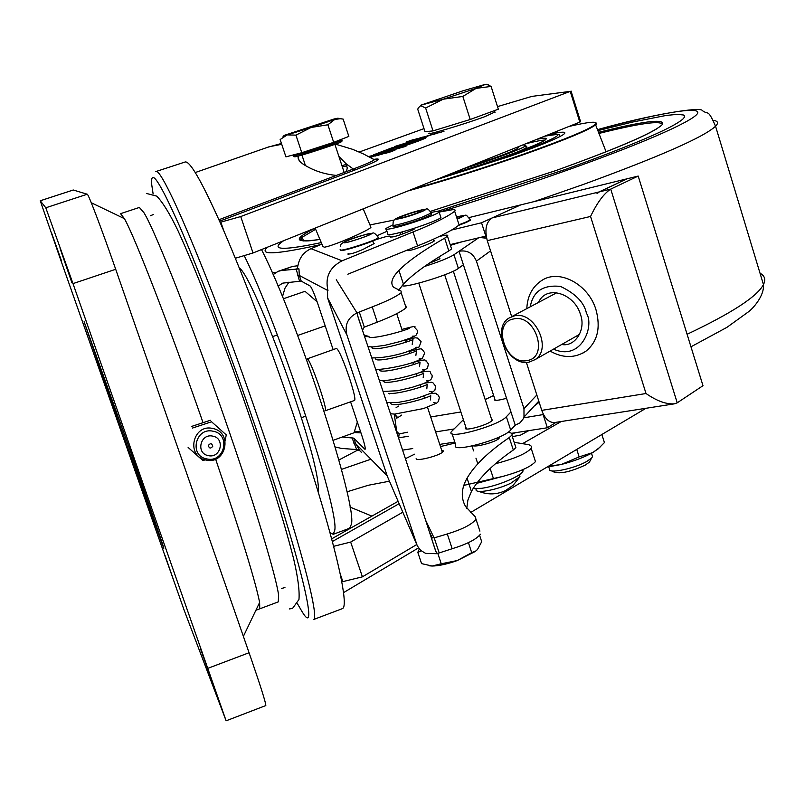 <?xml version="1.0" encoding="UTF-8"?>
<svg xmlns="http://www.w3.org/2000/svg" width="805" height="805" viewBox="0 0 805 805"><rect width="100%" height="100%" fill="white"/><g stroke="black" fill="none" stroke-linecap="round" stroke-linejoin="round"><path stroke-width="1.21" d="M255.899 610.26L278.309 601.868L278.56 594.865C276.065 576.4 256.332 510.37 228.972 430.906C194.538 330.412 155.596 231.357 143.934 212.701L139.376 207.449L120.549 213.667L124.403 218.638C134.516 236.187 169.281 325.723 202.93 422.343M59.188 255.598L184.043 609.908L226.125 720.807L72.993 283.612L45.794 207.791L40.25 200.767L59.188 255.598M61.24 260.85L51.661 233.239L61.472 260.77M164.673 555.158L173.407 579.58L164.894 555.078M71.967 282.887L60.103 248.544L72.329 282.766M200.546 648.961L211.977 680.809L200.888 648.83M226.125 720.807L265.811 705.552C266.032 703.278 260.448 685.669 249.067 652.734L115.699 269.283C101.903 229.536 88.218 193.522 87.262 194.226L73.255 190.01M259.743 608.822L259.623 602.482C255.708 582.246 241.067 534.5 215.67 459.232L215.629 459.102M298.645 155.979L298.102 157.307C298.031 160.215 300.959 163.234 306.876 166.373C315.409 171.244 325.21 174.272 336.279 175.44L346.351 171.636L347.277 168.054L346.059 163.717L338.895 156.432M394.681 146.5L417.775 139.376C423.903 137.695 426.64 137.182 425.956 137.826L394.681 146.5M383.955 151.461L383.532 151.26C388.926 148.834 397.992 145.745 410.731 142.012L415.601 141.147L395.959 148.15L395.597 147.687L383.955 151.461M389.811 149.559L413.508 142.113M297.498 603.8L302.036 611.599C320.128 641.877 300.909 559.576 255.094 425.966C229.284 350.457 199.69 272.382 179.656 226.356C159.45 180.833 150.153 167.068 151.783 185.07L153.121 193.904M341.36 579.771L340.092 573.552C332.052 536.432 316.315 483.02 292.899 413.307C268.83 342.779 245.827 282.032 223.881 231.045L220.067 222.341C201.391 180.712 189.728 160.597 185.09 162.006L155.526 171.676C161.07 162.972 213.385 286.721 260.327 424.899C298.836 537.388 320.501 620.071 313.316 619.619L342.427 608.63C345.204 607.614 344.852 597.994 341.36 579.771L342.829 581.623L362.411 576.833L350.668 542.067L333.592 546.333M346.351 171.636L353.284 169.02C365.43 164.411 372.453 161.322 374.355 159.752L372.534 158.696M346.402 164.421L341.924 165.629M645.962 408.286L470.422 512.624M416.728 544.552L362.411 576.833M369.737 157.146L372.946 155.939L369.344 156.935M370.894 156.603L369.616 157.076M433.402 134.274L438.302 132.765L433.432 134.365M418.117 138.309L411.506 140.553L418.137 138.39M434.338 133.821L427.344 136.206L434.338 133.821M413.257 139.637L406.072 142.072L413.257 139.637M431.027 134.727L420.703 137.997L431.027 134.727M438.765 132.845L444.058 131.185L438.795 132.916M391.592 151.561L395.798 149.68L385.766 153.252L391.592 151.561M370.33 157.468L379.96 154.017L369.918 157.247M370.018 157.297L374.416 155.697L370.159 157.367M390.365 151.41L381.087 154.469L390.365 151.41M342.377 166.997L346.895 165.77L342.377 167.007M373.741 159.39C383.683 157.78 377.696 161.211 355.77 169.684L219.564 221.194M220.067 222.341L240.725 216.555L253.022 252.971L579.811 122.119L570.222 91.378L240.725 216.555M570.222 91.378L531.853 96.399L497.51 106.612M424.004 128.629L359.241 152.024M369.072 156.784L405.972 146.309L368.63 156.552M419.496 138.239L423.239 136.92L419.516 138.309M385.595 152.477L375.08 156.11L385.625 152.578M373.419 154.882L392.095 147.738L373.419 154.882M396.05 148.271L425.493 138.118C421.096 140.251 411.355 143.733 396.291 148.573L396.05 148.271M223.881 231.045L221.003 222.572M580.586 121.676L579.811 122.119M253.022 252.971L235.342 258.254M340.092 573.552L342.829 581.623M358.245 449.814L338.855 460.017M370.924 459.212L341.411 469.416M350.668 542.067L402.822 512.201M522.515 443.676L561.246 421.498M346.935 491.845L368.217 485.284L389.449 481.199M384.297 153.624L390.184 151.33L384.267 153.554M419.395 138.128L421.901 137.333L419.395 138.128M434.036 134.324L435.334 133.801L434.016 134.274M378.37 155.184L380.996 154.198L378.4 155.274M380.433 152.336L376.438 153.906M418.67 139.959L422.333 139.003M417.936 141.227L417.745 140.633M244.207 255.608C278.983 325.602 339.599 510.833 334.739 530.324L333.22 534.309L329.959 532.679M261.514 249.57C297.095 319.011 357.309 504.312 351.423 524.166L349.642 528.231L333.22 534.309M325.411 410.701L354.653 400.397C355.558 398.918 353.757 391.24 349.249 377.384C343.091 359.634 338.845 349.984 336.52 348.424L307.57 358.718C310.026 361.948 314.031 371.628 319.595 387.758C324.163 401.635 326.106 409.282 325.411 410.701L324.989 410.48M414.052 229.425C399.662 235.392 391.834 237.827 390.576 236.74L390.697 237.113M373.611 243.05L374.144 243.563L363.065 249.379C354.985 252.921 349.944 254.44 347.951 253.927L348.203 253.686M495.538 463.71L498.929 462.815C515.894 458.125 526.641 453.296 531.179 448.355C532.115 446.232 530.706 444.913 526.943 444.38L514.184 442.337M463.831 485.395L503.306 476.278C520.251 471.569 530.968 466.679 535.456 461.607L534.45 458.508M439.208 212.057L451.253 209.924C454.684 209.27 455.821 209.692 454.664 211.202C449.754 215.307 439.057 220.942 422.575 228.087L342.125 260.81C329.607 267.28 324.888 277.212 327.967 290.595M458.558 223.257L459.092 224.907C454.221 229.143 443.565 234.849 427.103 242.013L347.83 274.213M365.259 448.928L364.725 449.12L353.818 438.151L342.326 436.994M282.837 283.119L301.201 281.096L310.167 286.017C311.766 287.737 314.353 293.795 317.945 304.21L333.129 349.601M350.588 401.836L361.666 434.972C364.494 443.625 365.641 448.405 365.088 449.301L364.725 449.12M282.464 296.723L284.98 288.19L288.965 282.132M360.982 432.909L354.13 432.516M278.52 271.194L292.597 266.405L281.569 270.49L298.967 268.89L297.437 268.055M297.951 265.751L292.597 266.405M369.968 224.937L394.219 220.027M422.726 225.42L422.031 225.762M390.576 236.74C390.787 235.382 386.309 236.237 377.132 239.327L375.271 239.94M377.555 235.513L386.964 231.317M297.357 268.085L298.393 263.607C300.245 256.664 304.461 251.683 311.042 248.685L321.93 244.096M282.464 283.259L278.087 286.188M299.47 281.036L296.099 268.759M281.569 270.49L278.117 271.345L273.116 274.636M335.132 446.936L341.38 448.405L356.685 449.562L351.936 437.598M353.818 438.151L355.669 443.676L359.865 450.709L356.685 449.562M359.231 450.216L361.666 452.561M298.967 268.89L299.299 275.451L301.201 281.096M315.137 228.097L322.946 246.491L324.314 247.185C331.791 246.441 368.791 230.643 370.944 227.282L370.622 226.507M370.542 233.712L370.542 234.114C368.811 235.956 346.059 243.341 344.52 242.557L344.55 242.154C346.331 240.303 368.76 233.017 370.542 233.712M340.263 250.093L340.394 250.506C342.588 251.754 376.036 240.906 378.521 238.149L378.531 237.545M479.901 531.149L475.141 516.649L465.622 506.556C460.742 498.054 461.225 488.585 467.061 478.16C474.709 465.059 488.786 451.525 509.273 437.558L513.308 450.015C492.912 464.223 478.955 478.039 471.428 491.453L467.896 500.086L466.779 508.347M498.989 437.145L499.16 438.101C497.963 441.15 477.778 447.117 473.078 445.809M441.764 450.176L443.173 450.76L443.122 451.484C441.663 455.067 416.839 461.738 416.105 458.739M480.434 534.228C476.389 539.33 466.96 544.17 452.169 548.728L436.853 553.699L425.603 553.377L420.663 550.368L417.272 545.83L346.915 334.971C344.439 324.989 347.78 317.643 356.957 312.944L372.222 306.906C386.913 301.211 396.563 296.482 401.162 292.728L401.111 291.098L393.524 287.184C390.113 283.229 391.914 277.634 398.928 270.379C408.044 261.192 423.289 250.446 444.672 238.129L447.449 236.187C448.788 234.657 445.96 234.798 438.977 236.62M433.442 240.232L434.489 240.705C432.798 243.019 408.457 251.935 407.763 250.496L407.944 250.013M327.524 289.106L327.615 297.92L387.306 476.208M436.853 553.699L434.962 548.95C411.476 476.48 385.987 399.672 358.487 318.528L356.957 312.944M515.19 445.437L515.864 447.53L513.308 450.015M475.644 519.638C471.559 524.639 462.1 529.408 447.288 533.967L452.169 548.728M507.824 432.396C511.376 432.677 512.715 433.583 511.849 435.123L509.273 437.558M455.107 443.032L440.566 446.534M405.418 458.679L414.585 454.191M431.178 537.277L434.086 537.911L447.288 533.967M362.471 330.281L364.192 327.182L377.263 322.161C391.934 316.446 401.554 311.656 406.102 307.792L406.022 306.061M398.656 290.323L403.426 284.074C412.412 274.555 427.546 263.507 448.818 250.939L451.575 248.946L451.223 247.829M399.189 433.986L407.31 432.204M430.836 416.95L460.873 411.959M543.486 414.525L523.723 417.835M453.829 429.005L435.747 431.893M408.638 436.23L398.767 437.799M556.164 422.293L547.35 427.767L543.164 414.726M402.581 450.126L412.724 448.556M439.852 444.37L454.795 442.066M511.527 433.301L547.35 427.767M526.812 308.617C527.396 296.009 532.407 286.61 541.856 280.402C559.284 268.629 588.676 284.336 596.052 309.965C600.842 327.977 597.471 341.723 585.919 351.211L582.649 353.234M538.575 302.378C546.203 284.437 574.398 293.262 580.445 314.413C586.342 329.839 574.891 347.237 561.699 344.48M663.189 405.599L673.584 403.969M638.204 176.064L702.986 385.696L677.226 402.812L674.741 403.788C666.54 404.523 656.961 401.091 646.013 393.514L590.558 216.454C597.179 202.649 603.901 193.532 610.723 189.115L638.204 176.064L626.934 178.831L599.343 191.882L596.958 193.693L598.95 191.982L626.572 179.012M526.349 362.351L541.765 410.369C544.985 419.043 549.453 423.068 555.168 422.454L662.736 405.67M626.542 178.931L520.724 204.893L492.197 217.914C486.099 221.928 484.469 229.506 487.277 240.645L511.678 316.637M450.176 244.609L486.19 236.026M469.214 217.541L520.724 204.893L481.541 222.774L451.847 229.968M485.848 236.187L481.541 222.774M529.137 362.089C508.438 367.07 490.879 328.229 509.213 317.945L514.315 315.892C534.631 310.468 552.814 348.837 535.063 359.634L529.137 362.089M527.044 360.549C505.439 365.54 491.513 322.403 513.691 318.941C535.506 313.477 549.573 357.601 527.044 360.549M470.291 219.554L470.482 220.168L466.679 222.24L458.609 225.4M516.277 432.567L511.93 433.724M465.864 428.753L465.542 427.767C462.623 431.953 488.102 425.07 491.936 420.633L492.348 420.099L491.483 418.942M428.974 263.426L439.439 259.009L439.912 258.636L439.228 258.053M515.24 425.181L520 422.836L523.32 418.731L523.995 417.071L523.975 408.658L476.429 261.132C472.988 253.132 467.182 249.842 459.021 251.271L515.24 425.181L510.692 430.061C503.024 439.51 449.572 453.839 455.711 444.873L452.048 433.704M493.616 395.466L485.194 399.572M463.398 419.697L451.374 431.651C445.155 440.405 498.637 425.956 506.375 416.728L510.964 411.949M494.703 398.807L494.371 399.23C494.22 400.91 498.275 400.588 506.546 398.274M480.112 237.535L486.612 238.22M539.169 402.289L534.419 405.841M403.094 284.427L403.134 284.537C396.01 290.857 449.723 275.199 458.367 268.397L463.398 264.795M399.039 270.701L399.532 272.201M424.547 266.475C438.997 261.846 448.798 257.942 453.95 254.752L478.432 237.938M450.418 245.354L461.788 241.862M476.248 488.816L476.298 488.947C473.099 494.26 496.383 490.406 510.974 483.121L519.96 476.701L519.316 474.709M393.202 225.37L393.444 226.114C389.922 228.67 409.886 223.438 423.199 218.286L431.722 214.371L431.53 213.758M505.037 475.795L476.59 483.382M523.039 469.557L522.998 471.076C521.399 476.027 497.238 486.17 481.863 488.283L473.028 488.645M386.299 229.274L387.799 233.863C386.44 235.211 389.358 235.04 396.573 233.349C411.285 229.918 438.443 220.248 440.939 217.592L439.158 212.107C440.456 210.85 437.87 210.97 431.42 212.45M392.76 225.008L386.018 228.409C384.639 229.727 387.557 229.536 394.772 227.825C409.473 224.354 436.642 214.714 439.158 212.107M366.577 335.906L367.784 336.098M398.596 438.081L399.159 433.895L396.201 430.866M396.885 418.459L396.654 416.889L394.078 414.092M364.574 336.5L368.861 336.681L370.179 337.456C379.075 337.999 404.704 330.664 409.423 328.329M364.544 336.42L366.688 335.947L370.008 337.456M364.504 336.289L368.338 336.289M297.669 335.454L324.989 325.945M357.34 422.031L354.029 432.778L333.169 440.295M317.12 301.784L305.004 291.319L283.31 298.786M343.161 119.1L348.847 136.417L333.683 142.334L301.764 152.709L285.926 156.864L280.15 139.537L287.174 134.898L284.175 135.391L334.216 118.959L337.899 118.204L334.769 119.452L340.183 118.717L343.161 119.1L339.136 118.486M327.897 124.775L334.769 119.452L311.102 127.472L327.897 124.775L333.683 142.334M295.938 135.139L311.102 127.472L287.174 134.898L295.938 135.139L301.764 152.709M468.419 542.65L471.71 552.663L457.27 560.552L475.262 551.485L477.204 549.785M441.241 563.782L457.27 560.552C447.228 564.114 438.836 565.935 432.114 566.026L441.241 563.782L437.719 553.166M429.498 565.824L432.114 566.026L421.568 563.621L417.805 552.341L421.267 550.892M419.335 549.01L417.805 552.341M471.71 552.663L475.634 551.103L477.506 549.463L481.702 541.715L479.619 535.385M211.574 421.79L226.235 434.871L211.574 421.79L192.486 428.049M212.741 446.322C211.906 443.233 210.447 442.941 208.354 445.447C209.189 448.536 210.648 448.828 212.741 446.322M208.354 455.63C220.842 458.609 225.44 438.212 212.751 436.139C200.244 433.12 195.625 453.597 208.354 455.63M188.118 447.449L202.85 460.5L205.265 459.866M225.138 440.979L226.235 434.871M191.419 426.489L210.397 420.27M547.058 467.071L561.377 464.455C573.703 461.265 584.168 457.3 592.792 452.571L599.946 447.248M597.552 449.472L604.424 442.589L601.858 434.499M598.367 448.647L592.792 452.571L579.147 456.898L576.762 449.421M579.147 456.898L561.377 464.455L548.497 466.226M494.884 111.996L485.083 116.564C463.982 124.403 423.35 136.437 429.296 133.117M551.506 470.824L554.001 472.052C560.2 474.125 570.624 471.8 585.265 465.089L589.401 462.14L590.236 460.591M549.453 469.808C550.862 473.561 575.193 468.168 586.724 461.486L591.645 457.985L592.561 456.606L592.088 455.127M491.1 86.427L498.325 109.208L470.221 119.492L433.01 130.903L425 131.728L417.755 109.279L418.348 107.81L420.693 105.666L425.634 108.011L443.203 99.206L420.633 105.254L462.945 90.814L485.566 84.294L476.107 88.369L443.203 99.206L462.845 96.429L476.107 88.369L491.1 86.427L486.512 84.253M470.221 119.492L462.845 96.429M433.01 130.903L425.634 108.011M518.48 147.184L517.897 148.321C512.946 151.27 500.448 156.09 480.414 162.781L469.617 166.243M501.404 153.514L514.677 148.201M597.874 130.641L632.076 122.149L666.228 115.437L677.166 114.36L683.334 114.964L684.512 115.91L684.351 117.299L682.821 119.13C672.215 128.247 633.012 145.031 565.211 169.493L437.87 211.272L565.211 169.493C633.012 145.031 672.215 128.247 682.821 119.13L684.351 117.299L684.512 115.91L683.334 114.964L677.166 114.36L666.228 115.437L632.076 122.149L597.874 130.641M321.296 242.597C286.419 249.902 272.643 250.184 279.989 243.432L283.571 240.735L279.989 243.432C272.643 250.184 286.419 249.902 321.296 242.597M595.952 122.692L596.344 124.131L595.62 124.856C588.767 130.128 564.597 140.11 523.129 154.791C482.799 168.819 444.35 180.894 407.763 191.006M411.697 189.437C447.369 179.445 484.409 167.772 522.827 154.399C566.7 138.842 591.021 128.659 595.811 123.859C597.521 121.032 588.566 121.897 568.954 126.466M549.352 134.314C563.017 131.376 567.636 131.497 563.208 134.666C556.466 138.943 538.706 146.148 509.937 156.301L434.569 180.28M448.345 174.755L457.391 172.069C497.571 159.974 541.413 143.783 545.609 139.637C547.591 137.876 544.754 137.746 537.076 139.235M463.509 168.688C492.117 160.014 522.747 148.673 525.846 145.685L523.139 144.809M518.309 151.672C526.983 147.899 529.066 146.198 524.548 146.55M545.076 140.04C541.886 140.1 535.486 141.328 525.886 143.713M130.239 450.679C151.602 511.447 168.446 560.693 162.831 545.77L118.023 420.331L84.102 321.698L130.239 450.679M40.26 200.777L73.295 189.99M45.794 207.791L87.262 194.226M72.993 283.612L115.699 269.283M208.062 668.251L249.067 652.734M281.74 144.296L269.262 146.721L195.243 172.552M355.77 169.684L353.284 169.02L346.059 163.717M218.91 219.735L336.279 175.44M332.334 541.544L399.149 503.678M371.9 516.116L349.964 507.059M353.787 443.102L355.669 443.676L387.054 475.644M327.233 290.202L299.299 275.451L297.578 275.401M490.154 468.51L493.495 478.734M413.066 232.061L417.614 245.988M399.914 232.504L400.638 234.688M311.042 248.685L342.125 260.81M378.169 237.062L378.38 237.696C375.895 240.454 342.437 251.301 340.243 250.053L340.123 249.631M371.206 233.48C368.851 232.675 340.475 242.305 343.846 242.778C345.969 243.694 374.969 233.842 371.206 233.48M386.37 474.054L416.557 544.059M346.915 334.971L327.615 297.92M357.007 312.914L336.289 279.768M439.097 552.643L434.207 537.881M425.614 520.191L434.086 537.911M359.251 311.877L364.303 327.132M444.672 238.129L448.818 250.939M372.222 306.906L377.263 322.161M530.254 306.796C533.011 291.329 543.113 284.547 560.562 286.439C575.625 293.664 584.259 302.589 586.442 313.236C594.674 325.643 581.582 361.676 553.518 349.139M599.343 191.882L610.723 189.115L677.226 402.812M646.013 393.514L541.765 410.369M590.558 216.454L487.277 240.645M598.95 191.982L492.197 217.914M470.14 219.121L470.341 219.735L466.538 221.808L459.041 224.756M456.536 216.998C464.173 215.056 465.592 215.247 460.772 217.571L457.19 219.01M456.616 217.239C461.879 215.992 462.644 216.253 458.9 218.024L458.629 218.125M490.567 250.888L476.429 261.132M523.975 408.658L536.834 395.003M506.375 416.728L510.692 430.061M453.95 254.752L458.367 268.397M483.815 236.66L484.107 237.566M404.502 215.458C416.427 210.89 429.488 208.404 416.869 213.134C404.704 217.793 391.834 220.178 404.502 215.458M431.078 212.389L431.279 213.003L422.746 216.907C409.443 222.049 389.469 227.302 393.001 224.756C393.363 220.842 391.965 219.674 402.43 215.871C414.152 211.715 422.031 209.471 426.056 209.149C427.123 208.173 428.864 209.461 431.279 213.003L431.722 214.371M418.741 212.782C435.143 206.633 418.127 209.874 402.661 215.8C386.199 221.928 402.892 218.849 418.741 212.782M338.653 140.674L341.843 140.261C339.267 141.891 306.765 152.648 296.713 155.194L293.795 155.546L293.241 154.942M341.35 141.65C342.719 142.052 308.707 153.443 298.232 156.09M206.855 458.941C224.615 463.167 231.156 434.187 213.114 431.228C195.323 426.922 188.752 456.053 206.855 458.941M713.804 120.418C718.04 121.132 718.634 123.074 715.554 126.224C703.993 137.041 659.949 156.442 583.404 184.426L534.107 201.612M276.216 272.251L272.261 272.694M267.783 247.055C257.831 255.467 275.501 254.642 320.793 244.579M440.164 211.886C485.566 198.06 529.257 183.681 571.238 168.758C649.414 140.875 697.351 119.029 697.804 112.599C698.156 106.18 656.488 113.867 597.501 129.686M354.371 431.933L360.469 431.379M687.098 334.286C731.805 313.105 757.264 296.532 763.462 284.568C765.927 279.556 764.78 275.773 760.031 273.217M598.528 132.322C644.131 120.951 665.393 118.375 662.304 124.594C654.133 132.573 618.552 147.929 555.581 170.68L430.514 211.343L555.531 170.69C608.338 151.682 642.028 137.756 656.608 128.901M315.641 229.274L301.533 237.606C299.842 236.891 294.399 243.965 319.917 239.367C294.107 243.241 292.477 239.498 315.017 228.147M303.505 240.937L302.318 237.395L300.798 240.484M662.374 124.523C660.935 120.297 639.794 123.266 598.96 133.439M440.003 178.096L454.584 173.789C526.329 152.266 585.497 126.989 544.552 136.236M272.764 336.571L277.353 334.971M40.25 200.767L73.275 189.99M301.342 417.694L305.92 416.064M243.382 636.383L259.623 602.482M91.287 202.759L124.403 218.638M373.802 159.43C380.534 158.837 376.116 159.621 376.72 159.793L374.355 159.752L363.689 154.057L352.62 149.328L335.474 144.145M281.458 143.461L266.475 147.607M571.027 91.025L580.606 121.746M418.489 547.903L343.524 592.641M398.123 501.294L331.63 538.877M298.102 157.307L299.198 160.597M146.389 193.421L156.713 196.128C162.63 202.125 169.644 213.486 177.744 230.2C194.709 266.928 218.105 327.051 241.218 392.236C264.11 457.522 283.692 519.346 293.674 559.022C297.941 577.306 299.702 590.81 298.957 599.534L292.567 608.399L289.377 608.932M153.534 214.462L150.344 215.78M281.609 588.475L284.95 587.529M239.296 267.985C254.39 277.041 322.292 462.442 318.237 492.086M306.786 360.288L307.047 359.765M531.179 448.355L535.456 461.607M454.664 211.202L459.092 224.907M347.951 253.927L348.122 254.44M370.944 227.282L363.206 208.847M442.337 452.309L427.495 407.219M424.527 398.183L423.822 396.04M420.854 387.014L420.14 384.86M417.171 375.814L416.457 373.651M413.478 364.615L412.764 362.431M409.785 353.385L409.071 351.191M406.082 342.135L405.358 339.941M402.379 330.875L396.724 313.688M373.762 243.905L372.806 241.007M340.374 246.089C339.076 241.339 365.5 234.084 372.474 233.209C373.601 232.232 375.563 233.722 378.38 237.696L378.521 238.149M471.428 491.453L467.061 478.16M515.864 447.53L511.849 435.123M431.359 537.831L435.938 551.646M429.427 531.914L432.315 537.992M357.541 315.419L362.471 330.261M451.575 248.946L447.449 236.187M403.426 284.074L398.928 270.379M406.102 307.792L401.162 292.728M550.097 351.081C562.866 358.295 574.81 358.336 585.919 351.211M556.778 292.738L511.316 316.828M579.66 334.276L535.063 359.634M456.526 216.968C469.335 215.458 463.831 212.711 470.341 219.735L470.482 220.168M459.816 217.592L458.729 218.075M528.784 430.635L520.644 435.062L512.342 436.642M453.336 271.164L495.166 400.236M484.741 236.449L485.174 237.787M494.371 399.23L494.652 400.075M538.797 401.132L523.995 417.071M498.054 439.178L497.591 437.759M492.006 420.552L444.672 274.817M439.52 258.948L438.886 256.996M433.774 241.269L433.15 239.327M478.834 491.352C487.961 494.984 496.916 494.693 505.721 490.476L513.137 485.274L518.843 478.17M477.727 463.539L475.966 458.176M473.602 450.911L472.012 446.04M466.407 428.914L418.791 283.189M408.135 250.597L407.914 249.912M402.701 233.953L402.037 231.931M420.542 211.604L416.749 213.174C408.135 216.243 402.55 217.833 399.974 217.924L400.9 217.964M522.576 469.758L522.998 471.076M364.001 334.81L366.466 335.876M396.664 431.067L394.279 414.193M395.124 414.716L397.761 417.654L401.645 415.098M433.332 402.621L435.052 402.681M397.449 404.502L398.022 404.14M429.81 391.602L431.5 391.633M426.288 380.564L427.948 380.574M422.756 369.505L424.386 369.485M419.224 358.426L420.824 358.386M415.702 347.327L417.252 347.257M412.17 336.208L413.679 336.118M368.016 346.703L373.027 346.935L384.921 345.315L400.337 341.501L412.21 337.446L416.024 335.293L417.533 332.455L417.443 330.503L414.394 327.092C416.688 325.753 412.563 326.528 402.027 329.396M429.468 393.856C439.59 392.377 434.428 393.866 437.689 394.531L439.359 397.338L438.463 401.443L436.662 403.124L423.551 408.538L394.641 414.102L390.495 413.74M424.788 383.13L431.55 382.254L432.889 382.717L435.726 386.239L434.841 390.345L430.836 393.232L418.419 397.811L407.632 400.659L398.384 402.369L386.782 402.611M419.496 372.574C434.7 369.525 428.22 372.141 432.084 375.13L432.124 377.122L430.876 379.638L423.843 383.512L411.576 387.517L397.459 390.737L383.059 391.461M412.915 362.492C430.906 357.752 422.806 361.183 426.137 360.851L428.431 364.001L427.465 368.237L421.136 371.94C418.509 373.53 388.493 382.234 379.326 380.302M409.292 351.473C427.435 346.603 418.872 350.064 422.343 349.652L424.768 352.852L422.293 358.456L416.98 360.932C402.128 367.191 373.57 370.713 375.573 369.123M405.66 340.445C418.56 336.42 415.189 338.261 417.463 338.03L421.106 341.682L419.164 346.915L405.428 352.349C392.991 356.182 381.781 358.034 371.799 357.913M430.464 399.934L430.756 395.688C426.137 398.364 400.981 405.68 392.488 404.553L390.586 403.577L392.78 404.573M426.821 388.845L427.203 384.508C422.474 387.195 396.523 394.641 388.423 393.373L389.399 393.887M423.178 377.746L423.641 373.309C418.912 375.925 393.031 383.361 384.78 382.224L383.11 381.349L385.303 382.274M419.516 366.627L420.079 362.089C415.3 364.685 389.026 372.172 380.906 371.045L379.366 370.209L381.55 371.095M415.863 355.488L416.527 350.859C411.747 353.375 385.555 360.841 377.263 359.865L375.613 359.05L377.797 359.895M412.19 344.339L412.975 339.599C408.256 342.004 382.677 349.35 373.892 348.686L371.86 347.871L374.033 348.696M396.11 407.582L398.656 406.052M301.935 155.063L305.407 165.528M293.895 155.838C293.433 156.985 294.861 157.076 298.182 156.1L336.762 143.672C341.068 142.354 342.759 141.217 341.843 140.261L341.813 139.164M337.899 118.204L340.183 118.717M283.873 135.733L283.048 136.669M334.91 144.347L344.439 173.256M205.859 460.017C185.502 456.204 192.918 423.299 212.963 428.532C233.068 432.355 226.034 464.837 206.14 460.078M549.352 468.721L548.769 466.89M592.561 456.606L591.504 453.285M589.401 462.14L591.645 457.985M495.025 112.448L494.451 110.627M486.351 84.404L488.726 84.938M517.897 148.321L518.802 146.55M597.481 129.645C654.193 113.676 701.095 106.683 702.302 110.557C708.591 115.357 707.535 107.981 715.554 126.224L763.462 284.568C764.478 296.532 751.85 309.271 748.982 311.434L726.945 327.343L690.962 346.804M595.811 123.859L596.344 124.131M595.62 124.856L606.095 151.803M560.522 136.246C555.822 135.914 568.018 132.473 544.683 136.186M526.43 147.536L525.846 145.685"/></g></svg>
